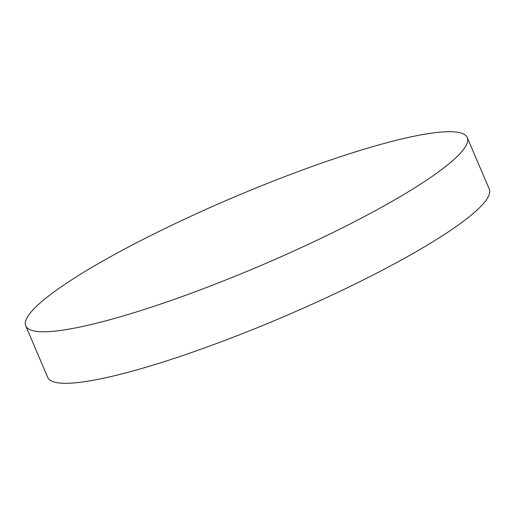 <?xml version="1.0" encoding="UTF-8"?>
<svg xmlns="http://www.w3.org/2000/svg" width="515" height="515" viewBox="0 0 515 515"><rect width="100%" height="100%" fill="white"/><g stroke="black" fill="none" stroke-linecap="round" stroke-linejoin="round"><path stroke-width="0.77" d="M406.271 193.016A240.003 36.72 -23.1 0 0 467.266 137.569A240.003 36.72 -23.1 0 0 322.236 162.894A240.003 36.72 -23.1 0 0 86.745 270.446A240.003 36.72 -23.1 0 0 25.75 325.892A240.003 36.72 -23.1 0 0 170.787 300.567A240.003 36.72 -23.1 0 0 406.271 193.016M25.75 325.892L47.734 377.431A240.003 36.72 -23.1 0 0 192.764 352.106A240.003 36.72 -23.1 0 0 428.255 244.554A240.003 36.72 -23.1 0 0 489.25 189.108L467.266 137.569"/></g></svg>
